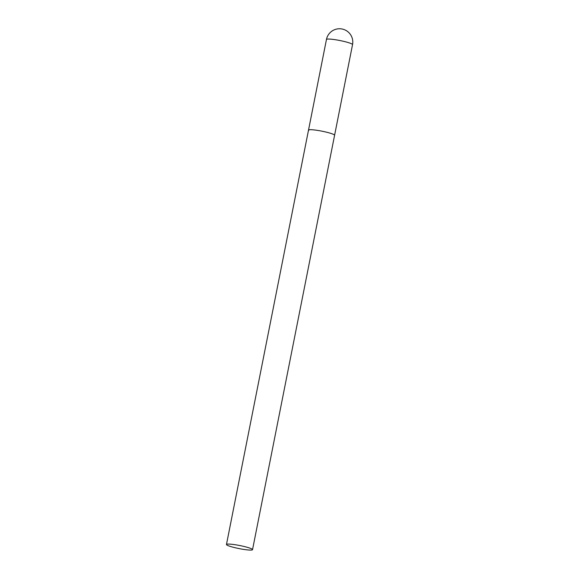 <?xml version="1.0" encoding="UTF-8"?>
<svg xmlns="http://www.w3.org/2000/svg" width="579" height="579" viewBox="0 0 579 579"><rect width="100%" height="100%" fill="white"/><g stroke="black" fill="none" stroke-linecap="round" stroke-linejoin="round"><path stroke-width="0.87" d="M334.394 134.921A13.295 1.563 11.2 0 1 334.59 135.276A13.295 1.563 -168.8 0 0 319.275 130.68A13.295 1.563 -168.8 0 0 308.513 130.116A13.295 1.563 11.2 0 1 320.563 130.912A13.295 1.563 11.2 0 1 334.394 134.921M308.708 130.463A13.295 1.563 11.2 0 1 308.513 130.116L326.462 39.466A13.295 1.563 11.2 0 1 337.224 40.031A13.295 1.563 11.2 0 1 352.343 44.279A13.295 1.563 11.2 0 1 352.539 44.626A13.295 13.295 0 0 0 341.769 28.95A13.295 13.295 0 0 0 326.462 39.466M237.224 545.063A13.295 1.563 -168.8 0 0 226.461 544.499A13.295 1.563 -168.8 0 0 241.776 549.095A13.295 1.563 -168.8 0 0 252.538 549.659A13.295 1.563 -168.8 0 0 237.224 545.063M252.538 549.659L352.539 44.626M308.513 130.116L226.461 544.499"/></g></svg>
